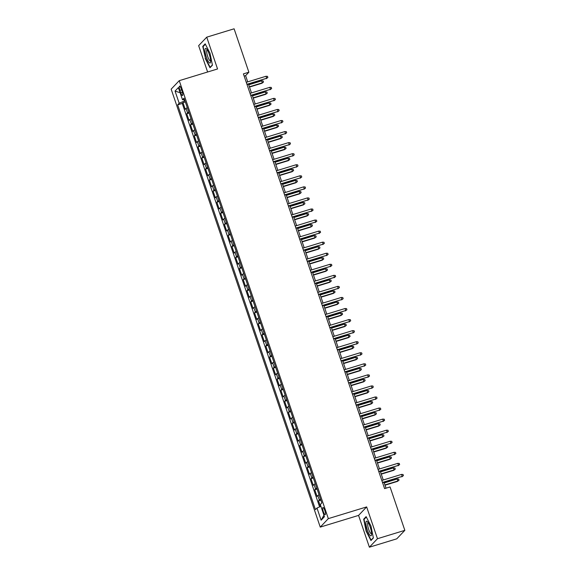 <?xml version="1.0" encoding="UTF-8"?>
<svg xmlns="http://www.w3.org/2000/svg" width="576" height="576" viewBox="0 0 576 576"><rect width="100%" height="100%" fill="white"/><g stroke="black" fill="none" stroke-linecap="round" stroke-linejoin="round"><path stroke-width="0.86" d="M324.778 510.35A3.773 0.893 -107 0 0 322.978 507.478A3.773 0.893 -107 0 0 323.381 511.819A3.773 0.893 -107 0 0 325.181 514.692A3.773 0.893 -107 0 0 324.778 510.35M369.389 547.2L377.474 538.711L366.646 506.916L358.567 515.405L369.389 547.2L396.756 538.834L404.842 530.345L390.06 486.936L384.588 488.614L243.403 73.879L248.875 72.209L234.101 28.8L206.734 37.166L198.648 45.655L207.619 72M358.567 515.405L320.256 527.112L171.158 89.158L179.244 80.669L328.334 518.623L320.256 527.112M187.301 107.734A4.709 0.605 161.2 0 0 186.048 108.482L185.249 109.318L182.988 102.679L185.335 101.966M188.806 112.154A4.709 0.605 161.2 0 0 187.553 112.903L186.754 113.738L189.101 113.026M186.754 113.738L189.014 120.377L189.814 119.542A4.709 0.605 161.2 0 1 191.066 118.793M194.832 129.852A4.709 0.605 161.2 0 0 193.579 130.601L192.78 131.436L190.519 124.798L192.866 124.085M198.59 140.911A4.709 0.605 161.2 0 0 197.345 141.66L196.546 142.495L194.285 135.857L196.632 135.144M202.356 151.97A4.709 0.605 161.2 0 0 201.103 152.719L200.311 153.554L198.05 146.916L200.398 146.203M206.122 163.03A4.709 0.605 161.2 0 0 204.869 163.778L204.077 164.614L201.816 157.975L204.163 157.262M209.887 174.089A4.709 0.605 161.2 0 0 208.634 174.838L207.842 175.673L205.582 169.042L207.929 168.322M213.653 185.148A4.709 0.605 161.2 0 0 212.4 185.897L211.601 186.732L209.347 180.101L211.687 179.381M217.418 196.207A4.709 0.605 161.2 0 0 216.166 196.956L215.366 197.791L213.113 191.16L215.453 190.44M221.184 207.266A4.709 0.605 161.2 0 0 219.931 208.015L219.132 208.85L216.871 202.219L219.218 201.499M224.95 218.326A4.709 0.605 161.2 0 0 223.697 219.074L222.898 219.91L220.637 213.278L222.984 212.558M228.715 229.385A4.709 0.605 161.2 0 0 227.462 230.134L226.663 230.969L224.402 224.338L226.75 223.618M232.481 240.444A4.709 0.605 161.2 0 0 231.228 241.193L230.429 242.028L228.168 235.397L230.515 234.677M236.246 251.503A4.709 0.605 161.2 0 0 234.994 252.252L234.194 253.087L231.934 246.456L234.281 245.736M240.005 262.562A4.709 0.605 161.2 0 0 238.759 263.311L237.96 264.146L235.699 257.515L238.046 256.795M243.77 273.622A4.709 0.605 161.2 0 0 242.518 274.37L241.726 275.206L239.465 268.574L241.812 267.854M247.536 284.681A4.709 0.605 161.2 0 0 246.283 285.43L245.491 286.265L243.23 279.634L245.578 278.914M251.302 295.74A4.709 0.605 161.2 0 0 250.049 296.489L249.25 297.324L246.996 290.693L249.343 289.973M255.067 306.799A4.709 0.605 161.2 0 0 253.814 307.548L253.015 308.39L250.762 301.752L253.102 301.032M258.833 317.858A4.709 0.605 161.2 0 0 257.58 318.607L256.781 319.45L254.527 312.811L256.867 312.091M262.598 328.918A4.709 0.605 161.2 0 0 261.346 329.666L260.546 330.509L258.286 323.87L260.633 323.15M266.364 339.977A4.709 0.605 161.2 0 0 265.111 340.726L264.312 341.568L262.051 334.93L264.398 334.21M270.13 351.036A4.709 0.605 161.2 0 0 268.877 351.785L268.078 352.627L265.817 345.989L268.164 345.269M273.895 362.095A4.709 0.605 161.2 0 0 272.642 362.844L271.843 363.686L269.582 357.048L271.93 356.335M277.661 373.154A4.709 0.605 161.2 0 0 276.408 373.903L275.609 374.746L273.348 368.107L275.695 367.394M281.419 384.214A4.709 0.605 161.2 0 0 280.174 384.962L279.374 385.805L277.114 379.166L279.461 378.454M285.185 395.273A4.709 0.605 161.2 0 0 283.932 396.022L283.14 396.864L280.879 390.226L283.226 389.513M288.95 406.332A4.709 0.605 161.2 0 0 287.698 407.088L286.906 407.923L284.645 401.285L286.992 400.572M292.716 417.398A4.709 0.605 161.2 0 0 291.463 418.147L290.664 418.982L288.41 412.344L290.758 411.631M296.482 428.458A4.709 0.605 161.2 0 0 295.229 429.206L294.43 430.042L292.176 423.403L294.516 422.69M300.247 439.517A4.709 0.605 161.2 0 0 298.994 440.266L298.195 441.101L295.942 434.462L298.282 433.75M304.013 450.576A4.709 0.605 161.2 0 0 302.76 451.325L301.961 452.16L299.7 445.522L302.047 444.809M307.778 461.635A4.709 0.605 161.2 0 0 306.526 462.384L305.726 463.219L303.466 456.581L305.813 455.868M311.544 472.694A4.709 0.605 161.2 0 0 310.291 473.443L309.492 474.278L307.231 467.64L309.578 466.927M315.31 483.754A4.709 0.605 161.2 0 0 314.057 484.502L313.258 485.338L310.997 478.699L313.344 477.986M319.075 494.813A4.709 0.605 161.2 0 0 317.822 495.562L317.023 496.397L314.762 489.758L317.11 489.046M179.921 90.324L180.749 92.758A3.65 0.864 -107 0 0 182.491 95.537A3.65 0.864 -107 0 0 182.102 91.332L181.274 88.898A3.65 0.864 -107 0 0 179.532 86.119A3.65 0.864 -107 0 0 179.921 90.324L181.584 89.813M183.967 99.59L184.442 100.994L179.186 103.248L177.66 104.854L315.461 509.63L316.987 508.025L321.127 520.193L324.446 516.701L320.306 504.54L321.833 502.934L184.039 98.158L182.513 99.763L184.507 99.526M179.186 103.248L175.046 91.087L178.366 87.595L182.513 99.763M182.988 102.679L182.261 103.45L319.601 506.902M320.58 499.234A4.709 0.605 -18.8 0 0 319.327 499.982L318.528 500.825L320.472 506.527M314.762 489.758L315.562 488.923A4.709 0.605 -18.8 0 1 316.814 488.174M310.997 478.699L311.796 477.864A4.709 0.605 -18.8 0 1 313.049 477.115M307.231 467.64L308.03 466.805A4.709 0.605 -18.8 0 1 309.283 466.056M303.466 456.581L304.265 455.746A4.709 0.605 -18.8 0 1 305.518 454.997M299.7 445.522L300.499 444.686A4.709 0.605 -18.8 0 1 301.752 443.938M295.942 434.462L296.734 433.627A4.709 0.605 -18.8 0 1 297.986 432.878M292.176 423.403L292.968 422.568A4.709 0.605 -18.8 0 1 294.221 421.819M288.41 412.344L289.202 411.509A4.709 0.605 -18.8 0 1 290.455 410.76M284.645 401.285L285.444 400.45A4.709 0.605 -18.8 0 1 286.697 399.701M280.879 390.226L281.678 389.39A4.709 0.605 -18.8 0 1 282.931 388.642M277.114 379.166L277.913 378.331A4.709 0.605 -18.8 0 1 279.166 377.582M273.348 368.107L274.147 367.272A4.709 0.605 -18.8 0 1 275.4 366.523M269.582 357.048L270.382 356.213A4.709 0.605 -18.8 0 1 271.634 355.464M265.817 345.989L266.616 345.154A4.709 0.605 -18.8 0 1 267.869 344.405M262.051 334.93L262.85 334.094A4.709 0.605 -18.8 0 1 264.103 333.346M258.286 323.87L259.085 323.035A4.709 0.605 -18.8 0 1 260.338 322.286M254.527 312.811L255.319 311.976A4.709 0.605 -18.8 0 1 256.572 311.227M250.762 301.752L251.554 300.917A4.709 0.605 -18.8 0 1 252.806 300.168M246.996 290.693L247.788 289.858A4.709 0.605 -18.8 0 1 249.041 289.109M243.23 279.634L244.03 278.798A4.709 0.605 -18.8 0 1 245.282 278.042M239.465 268.574L240.264 267.732A4.709 0.605 -18.8 0 1 241.517 266.983M235.699 257.515L236.498 256.673A4.709 0.605 -18.8 0 1 237.751 255.924M231.934 246.456L232.733 245.614A4.709 0.605 -18.8 0 1 233.986 244.865M228.168 235.397L228.967 234.554A4.709 0.605 -18.8 0 1 230.22 233.806M224.402 224.338L225.202 223.495A4.709 0.605 -18.8 0 1 226.454 222.746M220.637 213.278L221.436 212.436A4.709 0.605 -18.8 0 1 222.689 211.687M216.871 202.219L217.67 201.377A4.709 0.605 -18.8 0 1 218.923 200.628M213.113 191.16L213.905 190.318A4.709 0.605 -18.8 0 1 215.158 189.569M209.347 180.101L210.139 179.258A4.709 0.605 -18.8 0 1 211.392 178.51M205.582 169.042L206.374 168.199A4.709 0.605 -18.8 0 1 207.626 167.45M201.816 157.975L202.615 157.14A4.709 0.605 -18.8 0 1 203.868 156.391M198.05 146.916L198.85 146.081A4.709 0.605 -18.8 0 1 200.102 145.332M194.285 135.857L195.084 135.022A4.709 0.605 -18.8 0 1 196.337 134.273M190.519 124.798L191.318 123.962A4.709 0.605 -18.8 0 1 192.571 123.214M184.954 100.836L184.442 100.994M377.474 538.711L404.842 530.345M366.646 506.916L328.334 518.623M179.244 80.669L217.555 68.962L206.734 37.166M247.716 81.857L245.599 75.65L248.875 72.209M386.035 488.167L384.019 482.256M383.249 480.002L380.254 471.197M379.483 468.936L376.488 460.138M375.718 457.877L372.722 449.078M371.959 446.818L368.957 438.019M368.194 435.758L365.191 426.96M364.428 424.699L361.426 415.901M360.662 413.64L357.667 404.842M356.897 402.581L353.902 393.782M353.131 391.522L350.136 382.723M349.366 380.462L346.37 371.657M345.6 369.403L342.605 360.598M341.834 358.344L338.839 349.538M338.069 347.285L335.074 338.479M334.303 336.226L331.308 327.42M330.545 325.166L327.542 316.361M326.779 314.107L323.777 305.302M323.014 303.048L320.011 294.242M319.248 291.989L316.253 283.183M315.482 280.93L312.487 272.124M311.717 269.87L308.722 261.065M307.951 258.811L304.956 250.006M304.186 247.752L301.19 238.946M300.42 236.693L297.425 227.887M296.654 225.634L293.659 216.828M292.889 214.574L289.894 205.769M289.13 203.515L286.128 194.71M285.365 192.456L282.362 183.65M281.599 181.397L278.597 172.591M277.834 170.338L274.838 161.532M274.068 159.278L271.073 150.473M270.302 148.212L267.307 139.414M266.537 137.153L263.542 128.354M262.771 126.094L259.776 117.295M259.006 115.034L256.01 106.236M255.24 103.975L252.245 95.177M251.474 92.916L248.479 84.118M244.152 76.09L245.599 75.65M182.261 103.45L177.66 104.854M318.528 500.825L320.875 500.105M316.987 508.025L320.918 506.333M180.108 92.707L175.046 91.087M321.127 520.193L323.935 515.189M205.15 58.342L210.002 67.738L212.436 65.182L210.017 53.23L205.171 43.834L202.738 46.39L205.474 58.248M373.385 537.97L370.973 526.025L366.12 516.629L363.686 519.185L366.106 531.137L370.951 540.526L373.385 537.97M203.558 46.138L202.738 46.39M364.507 518.933L363.686 519.185M247.039 84.557L266.688 78.257L246.946 84.29M266.011 76.262L267.494 76.363L267.876 77.472L266.688 78.257L266.011 76.262L246.269 82.303M267.876 77.472L266.292 78.667M261.641 80.856L263.131 80.957L263.506 82.058L261.929 83.261L262.318 82.843L261.641 80.856L248.717 84.809M263.506 82.058L262.318 82.843L249.394 86.796M261.929 83.261L249.487 87.062M209.225 54.23A7.654 1.807 -107 0 0 206.503 48.859A7.654 1.807 -107 0 0 204.977 50.134A7.654 1.807 -107 0 0 206.388 57.211A7.654 1.807 -107 0 0 210.564 62.136A7.654 1.807 -107 0 0 209.225 54.23M207.259 49.86A5.796 1.368 -107 0 0 207.108 49.874A5.796 1.368 -107 0 0 207.727 56.542A5.796 1.368 -107 0 0 210.499 60.962A5.796 1.368 -107 0 0 210.629 60.883M210.528 67.183L210.146 67.298L205.445 58.198L203.105 46.62L205.373 44.237M212.386 64.944L210.146 67.298M367.344 521.539A7.654 1.807 -107 0 0 366.3 526.212A7.654 1.807 -107 0 0 370.166 535.486A7.654 1.807 -107 0 0 371.513 534.931A7.654 1.807 -107 0 0 370.483 527.983A7.654 1.807 -107 0 0 367.452 521.647A7.654 1.807 -107 0 0 367.344 521.539M368.208 522.648A5.796 1.368 -107 0 0 368.057 522.662A5.796 1.368 -107 0 0 368.136 527.522A5.796 1.368 -107 0 0 370.822 533.484A5.796 1.368 -107 0 0 371.448 533.75A5.796 1.368 -107 0 0 371.578 533.671M373.342 537.732L371.095 540.094L366.401 530.986L364.054 519.408L366.329 517.025M371.484 539.971L371.095 540.094M250.805 95.616L270.454 89.316L250.711 95.35M269.777 87.329L271.26 87.422L271.642 88.531L270.454 89.316L269.777 87.329L250.034 93.362M271.642 88.531L270.058 89.726M254.563 106.675L274.219 100.375L254.477 106.409M273.542 98.388L275.026 98.482L275.4 99.59L274.219 100.375L273.542 98.388L253.8 104.422M275.4 99.59L273.823 100.786M258.329 117.734L277.985 111.434L258.242 117.468M277.308 109.447L278.791 109.541L279.166 110.65L277.985 111.434L277.308 109.447L257.566 115.481M279.166 110.65L277.589 111.845M262.094 128.794L281.75 122.494L262.008 128.527M281.074 120.506L282.557 120.6L282.931 121.709L281.75 122.494L281.074 120.506L261.331 126.54M282.931 121.709L281.354 122.904M265.406 91.915L266.89 92.016L267.271 93.118L265.694 94.32L266.083 93.902L265.406 91.915L252.482 95.868M267.271 93.118L266.083 93.902L253.159 97.855M265.694 94.32L253.246 98.122M269.172 102.974L270.655 103.075L271.037 104.177L269.453 105.379L269.849 104.962L269.172 102.974L256.248 106.927M271.037 104.177L269.849 104.962L256.925 108.914M269.453 105.379L257.011 109.181M272.938 114.034L274.421 114.134L274.802 115.236L273.218 116.438L273.614 116.021L272.938 114.034L260.014 117.986M274.802 115.236L273.614 116.021L260.69 119.974M273.218 116.438L260.777 120.24M276.703 125.093L278.186 125.194L278.568 126.295L276.984 127.498L277.38 127.08L276.703 125.093L263.779 129.046M278.568 126.295L277.38 127.08L264.456 131.033M276.984 127.498L264.542 131.299M265.86 139.853L285.516 133.553L265.774 139.586M284.832 131.566L286.322 131.659L286.697 132.768L285.516 133.553L284.832 131.566L265.09 137.599M286.697 132.768L285.12 133.963M280.469 136.152L281.952 136.253L282.326 137.354L280.75 138.557L281.146 138.139L280.469 136.152L267.538 140.105M282.326 137.354L281.146 138.139L268.222 142.092M280.75 138.557L268.308 142.358M269.626 150.912L289.274 144.612L269.539 150.646M288.598 142.625L290.088 142.718L290.462 143.827L289.274 144.612L288.598 142.625L268.855 148.658M290.462 143.827L288.886 145.03M284.234 147.211L285.718 147.312L286.092 148.414L284.515 149.616L284.911 149.198L284.234 147.211L271.303 151.164M286.092 148.414L284.911 149.198L271.98 153.151M284.515 149.616L272.074 153.418M273.391 161.971L293.04 155.671L273.298 161.705M292.363 153.684L293.854 153.778L294.228 154.886L293.04 155.671L292.363 153.684L272.621 159.718M294.228 154.886L292.651 156.089M288 158.27L289.483 158.371L289.858 159.473L288.281 160.675L288.677 160.265L288 158.27L275.069 162.223M289.858 159.473L288.677 160.265L275.746 164.21M288.281 160.675L275.839 164.477M277.157 173.03L296.806 166.73L277.063 172.764M296.129 164.743L297.619 164.844L297.994 165.946L296.806 166.73L296.129 164.743L276.386 170.777M297.994 165.946L296.417 167.148M291.758 169.33L293.249 169.43L293.623 170.532L292.046 171.734L292.442 171.324L291.758 169.33L278.834 173.282M293.623 170.532L292.442 171.324L279.511 175.27M292.046 171.734L279.605 175.536M280.922 184.09L300.571 177.79L280.829 183.823M299.894 175.802L301.385 175.903L301.759 177.005L300.571 177.79L299.894 175.802L280.152 181.836M301.759 177.005L300.182 178.207M295.524 180.389L297.014 180.49L297.389 181.591L295.812 182.794L296.201 182.383L295.524 180.389L282.6 184.342M297.389 181.591L296.201 182.383L283.277 186.329M295.812 182.794L283.37 186.595M284.688 195.149L304.337 188.849L284.594 194.882M303.66 186.862L305.143 186.962L305.525 188.064L304.337 188.849L303.66 186.862L283.918 192.895M305.525 188.064L303.948 189.266M299.29 191.448L300.78 191.549L301.154 192.658L299.578 193.853L299.966 193.442L299.29 191.448L286.366 195.401M301.154 192.658L299.966 193.442L287.042 197.388M299.578 193.853L287.136 197.654M288.454 206.208L308.102 199.908L288.36 205.942M307.426 197.921L308.909 198.022L309.29 199.123L308.102 199.908L307.426 197.921L287.683 203.954M309.29 199.123L307.706 200.326M303.055 202.507L304.546 202.608L304.92 203.717L303.343 204.912L303.732 204.502L303.055 202.507L290.131 206.46M304.92 203.717L303.732 204.502L290.808 208.447M303.343 204.912L290.902 208.714M292.219 217.267L311.868 210.967L292.126 217.001M311.191 208.98L312.674 209.081L313.056 210.182L311.868 210.967L311.191 208.98L291.449 215.014M313.056 210.182L311.472 211.385M306.821 213.566L308.304 213.667L308.686 214.776L307.109 215.971L307.498 215.561L306.821 213.566L293.897 217.519M308.686 214.776L307.498 215.561L294.574 219.506M307.109 215.971L294.66 219.773M295.978 228.326L315.634 222.026L295.891 228.067M314.957 220.039L316.44 220.14L316.814 221.242L315.634 222.026L314.957 220.039L295.214 226.073M316.814 221.242L315.238 222.444M310.586 224.626L312.07 224.726L312.451 225.835L310.867 227.03L311.263 226.62L310.586 224.626L297.662 228.578M312.451 225.835L311.263 226.62L298.339 230.566M310.867 227.03L298.426 230.832M299.743 239.386L319.399 233.086L299.657 239.126M318.722 231.098L320.206 231.199L320.58 232.301L319.399 233.086L318.722 231.098L298.98 237.132M320.58 232.301L319.003 233.503M314.352 235.685L315.835 235.786L316.217 236.894L314.633 238.09L315.029 237.679L314.352 235.685L301.428 239.638M316.217 236.894L315.029 237.679L302.105 241.632M314.633 238.09L302.191 241.891M303.509 250.445L323.165 244.145L303.422 250.186M322.488 242.158L323.971 242.258L324.346 243.36L323.165 244.145L322.488 242.158L302.746 248.191M324.346 243.36L322.769 244.562M318.118 246.744L319.601 246.845L319.982 247.954L318.398 249.149L318.794 248.738L318.118 246.744L305.194 250.697M319.982 247.954L318.794 248.738L305.87 252.691M318.398 249.149L305.957 252.95M307.274 261.504L326.93 255.211L307.188 261.245M326.246 253.217L327.737 253.318L328.111 254.419L326.93 255.211L326.246 253.217L306.504 259.25M328.111 254.419L326.534 255.622M321.883 257.803L323.366 257.904L323.741 259.013L322.164 260.208L322.56 259.798L321.883 257.803L308.952 261.756M323.741 259.013L322.56 259.798L309.636 263.75M322.164 260.208L309.722 264.01M311.04 272.563L330.689 266.27L310.954 272.304M330.012 264.276L331.502 264.377L331.877 265.478L330.689 266.27L330.012 264.276L310.27 270.31M331.877 265.478L330.3 266.681M325.649 268.862L327.132 268.963L327.506 270.072L325.93 271.267L326.326 270.857L325.649 268.862L312.718 272.815M327.506 270.072L326.326 270.857L313.394 274.81M325.93 271.267L313.488 275.069M314.806 283.63L334.454 277.33L314.712 283.363M333.778 275.335L335.268 275.436L335.642 276.538L334.454 277.33L333.778 275.335L314.035 281.369M335.642 276.538L334.066 277.74M329.414 279.922L330.898 280.022L331.272 281.131L329.695 282.326L330.091 281.916L329.414 279.922L316.483 283.874M331.272 281.131L330.091 281.916L317.16 285.869M329.695 282.326L317.254 286.128M318.571 294.689L338.22 288.389L318.478 294.422M337.543 286.394L339.034 286.495L339.408 287.597L338.22 288.389L337.543 286.394L317.801 292.428M339.408 287.597L337.831 288.799M333.173 290.981L334.663 291.082L335.038 292.19L333.461 293.386L333.857 292.975L333.173 290.981L320.249 294.934M335.038 292.19L333.857 292.975L320.926 296.928M333.461 293.386L321.019 297.194M322.337 305.748L341.986 299.448L322.243 305.482M341.309 297.454L342.799 297.554L343.174 298.663L341.986 299.448L341.309 297.454L321.566 303.487M343.174 298.663L341.597 299.858M336.938 302.04L338.429 302.141L338.803 303.25L337.226 304.445L337.615 304.034L336.938 302.04L324.014 305.993M338.803 303.25L337.615 304.034L324.691 307.987M337.226 304.445L324.785 308.254M326.102 316.807L345.751 310.507L326.009 316.541M345.074 308.513L346.558 308.614L346.939 309.722L345.751 310.507L345.074 308.513L325.332 314.546M346.939 309.722L345.362 310.918M340.704 313.106L342.194 313.2L342.569 314.309L340.992 315.504L341.381 315.094L340.704 313.106L327.78 317.052M342.569 314.309L341.381 315.094L328.457 319.046M340.992 315.504L328.55 319.313M329.868 327.866L349.517 321.566L329.774 327.6M348.84 319.572L350.323 319.673L350.705 320.782L349.517 321.566L348.84 319.572L329.098 325.606M350.705 320.782L349.121 321.977M344.47 324.166L345.96 324.259L346.334 325.368L344.758 326.563L345.146 326.153L344.47 324.166L331.546 328.111M346.334 325.368L345.146 326.153L332.222 330.106M344.758 326.563L332.316 330.372M333.634 338.926L353.282 332.626L333.54 338.659M352.606 330.631L354.089 330.732L354.47 331.841L353.282 332.626L352.606 330.631L332.863 336.665M354.47 331.841L352.886 333.036M348.235 335.225L349.718 335.318L350.1 336.427L348.523 337.622L348.912 337.212L348.235 335.225L335.311 339.17M350.1 336.427L348.912 337.212L335.988 341.165M348.523 337.622L336.074 341.431M337.392 349.985L357.048 343.685L337.306 349.718M356.371 341.69L357.854 341.791L358.229 342.9L357.048 343.685L356.371 341.69L336.629 347.724M358.229 342.9L356.652 344.095M352.001 346.284L353.484 346.378L353.866 347.486L352.282 348.682L352.678 348.271L352.001 346.284L339.077 350.23M353.866 347.486L352.678 348.271L339.754 352.224M352.282 348.682L339.84 352.49M341.158 361.044L360.814 354.744L341.071 360.778M360.137 352.75L361.62 352.85L361.994 353.959L360.814 354.744L360.137 352.75L340.394 358.783M361.994 353.959L360.418 355.154M344.923 372.103L364.579 365.803L344.837 371.837M363.902 363.809L365.386 363.91L365.76 365.018L364.579 365.803L363.902 363.809L344.16 369.842M365.76 365.018L364.183 366.214M348.689 383.162L368.345 376.862L348.602 382.896M367.661 374.868L369.151 374.969L369.526 376.078L368.345 376.862L367.661 374.868L347.918 380.909M369.526 376.078L367.949 377.273M355.766 357.343L357.25 357.437L357.631 358.546L356.047 359.748L356.443 359.33L355.766 357.343L342.842 361.289M357.631 358.546L356.443 359.33L343.519 363.283M356.047 359.748L343.606 363.55M359.532 368.402L361.015 368.496L361.39 369.605L359.813 370.807L360.209 370.39L359.532 368.402L346.608 372.348M361.39 369.605L360.209 370.39L347.285 374.342M359.813 370.807L347.371 374.609M363.298 379.462L364.781 379.555L365.155 380.664L363.578 381.866L363.974 381.449L363.298 379.462L350.366 383.407M365.155 380.664L363.974 381.449L351.05 385.402M363.578 381.866L351.137 385.668M352.454 394.222L372.103 387.922L352.368 393.955M371.426 385.927L372.917 386.028L373.291 387.137L372.103 387.922L371.426 385.927L351.684 391.968M373.291 387.137L371.714 388.332M367.063 390.521L368.546 390.622L368.921 391.723L367.344 392.926L367.74 392.508L367.063 390.521L354.132 394.474M368.921 391.723L367.74 392.508L354.809 396.461M367.344 392.926L354.902 396.727M356.22 405.281L375.869 398.981L356.126 405.014M375.192 396.986L376.682 397.087L377.057 398.196L375.869 398.981L375.192 396.986L355.45 403.027M377.057 398.196L375.48 399.391M370.829 401.58L372.312 401.681L372.686 402.782L371.11 403.985L371.506 403.567L370.829 401.58L357.898 405.533M372.686 402.782L371.506 403.567L358.574 407.52M371.11 403.985L358.668 407.786M359.986 416.34L379.634 410.04L359.892 416.074M378.958 408.046L380.448 408.146L380.822 409.255L379.634 410.04L378.958 408.046L359.215 414.086M380.822 409.255L379.246 410.45M374.587 412.639L376.078 412.74L376.452 413.842L374.875 415.044L375.271 414.626L374.587 412.639L361.663 416.592M376.452 413.842L375.271 414.626L362.34 418.579M374.875 415.044L362.434 418.846M363.751 427.399L383.4 421.099L363.658 427.133M382.723 419.112L384.214 419.206L384.588 420.314L383.4 421.099L382.723 419.112L362.981 425.146M384.588 420.314L383.011 421.51M378.353 423.698L379.843 423.799L380.218 424.901L378.641 426.103L379.03 425.686L378.353 423.698L365.429 427.651M380.218 424.901L379.03 425.686L366.106 429.638M378.641 426.103L366.199 429.905M367.517 438.458L387.166 432.158L367.423 438.192M386.489 430.171L387.972 430.265L388.354 431.374L387.166 432.158L386.489 430.171L366.746 436.205M388.354 431.374L386.777 432.569M382.118 434.758L383.609 434.858L383.983 435.96L382.406 437.162L382.795 436.745L382.118 434.758L369.194 438.71M383.983 435.96L382.795 436.745L369.871 440.698M382.406 437.162L369.965 440.964M371.282 449.518L390.931 443.218L371.189 449.251M390.254 441.23L391.738 441.324L392.119 442.433L390.931 443.218L390.254 441.23L370.512 447.264M392.119 442.433L390.535 443.628M385.884 445.817L387.374 445.918L387.749 447.019L386.172 448.222L386.561 447.804L385.884 445.817L372.96 449.77M387.749 447.019L386.561 447.804L373.637 451.757M386.172 448.222L373.73 452.023M375.048 460.577L394.697 454.277L374.954 460.31M394.02 452.29L395.503 452.383L395.885 453.492L394.697 454.277L394.02 452.29L374.278 458.323M395.885 453.492L394.301 454.687M389.65 456.876L391.133 456.977L391.514 458.078L389.938 459.281L390.326 458.863L389.65 456.876L376.726 460.829M391.514 458.078L390.326 458.863L377.402 462.816M389.938 459.281L377.489 463.082M378.806 471.636L398.462 465.336L378.72 471.37M397.786 463.349L399.269 463.442L399.643 464.551L398.462 465.336L397.786 463.349L378.043 469.382M399.643 464.551L398.066 465.754M393.415 467.935L394.898 468.036L395.28 469.138L393.696 470.34L394.092 469.922L393.415 467.935L380.491 471.888M395.28 469.138L394.092 469.922L381.168 473.875M393.696 470.34L381.254 474.142M382.572 482.695L402.228 476.395L382.486 482.429M401.551 474.408L403.034 474.502L403.409 475.61L402.228 476.395L401.551 474.408L381.809 480.442M403.409 475.61L401.832 476.813M397.181 478.994L398.664 479.095L399.046 480.197L397.462 481.399L397.858 480.989L397.181 478.994L384.257 482.947M399.046 480.197L397.858 480.989L384.934 484.934M397.462 481.399L385.02 485.201M187.553 112.903L186.048 108.482M319.327 499.982L317.822 495.562M315.562 488.923L314.057 484.502M311.796 477.864L310.291 473.443M308.03 466.805L306.526 462.384M304.265 455.746L302.76 451.325M300.499 444.686L298.994 440.266M296.734 433.627L295.229 429.206M292.968 422.568L291.463 418.147M289.202 411.509L287.698 407.088M285.444 400.45L283.932 396.022M281.678 389.39L280.174 384.962M277.913 378.331L276.408 373.903M274.147 367.272L272.642 362.844M270.382 356.213L268.877 351.785M266.616 345.154L265.111 340.726M262.85 334.094L261.346 329.666M259.085 323.035L257.58 318.607M255.319 311.976L253.814 307.548M251.554 300.917L250.049 296.489M247.788 289.858L246.283 285.43M244.03 278.798L242.518 274.37M240.264 267.732L238.759 263.311M236.498 256.673L234.994 252.252M232.733 245.614L231.228 241.193M228.967 234.554L227.462 230.134M225.202 223.495L223.697 219.074M221.436 212.436L219.931 208.015M217.67 201.377L216.166 196.956M213.905 190.318L212.4 185.897M210.139 179.258L208.634 174.838M206.374 168.199L204.869 163.778M202.615 157.14L201.103 152.719M198.85 146.081L197.345 141.66M195.084 135.022L193.579 130.601M191.318 123.962L189.814 119.542M182.383 92.254L180.749 92.758"/></g></svg>
